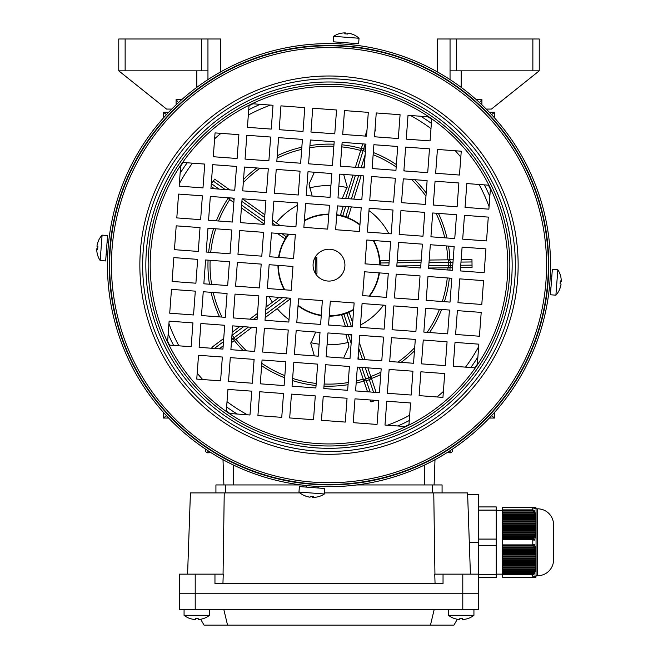 <?xml version="1.0" encoding="UTF-8"?>
<svg xmlns="http://www.w3.org/2000/svg" width="658" height="658" viewBox="0 0 658 658"><rect width="100%" height="100%" fill="white"/><g stroke="black" fill="none" stroke-linecap="round" stroke-linejoin="round"><path stroke-width="0.99" d="M324.345 493.977L324.797 488.507L312.961 487.603L299.382 486.575L298.971 492.044A20.702 20.702 0 0 0 305.008 495.877A20.258 1.201 124.4 0 1 305.008 495.877A20.258 1.201 124.4 0 0 305.156 495.852A20.661 20.612 -85.7 0 0 310.05 497.193A20.661 1.415 94.3 0 0 310.461 496.255A20.258 17.503 -168.9 0 0 313.249 496.469A20.661 1.415 -85.7 0 1 312.838 497.407A20.661 20.612 94.3 0 1 312.649 497.39A20.661 1.415 -85.7 0 1 312.386 496.436M312.912 496.461L312.838 497.407A20.661 20.612 -85.7 0 0 317.88 496.815A20.258 1.201 -115.7 0 1 317.83 496.856A20.258 1.201 -115.7 0 0 317.83 496.856A20.702 20.702 0 0 0 324.378 493.977L298.995 492.052M310.453 496.288A20.258 17.503 177.6 0 0 311.415 496.362M305.073 495.877A20.661 20.612 94.3 0 0 309.86 497.177L309.86 497.177M312.714 496.453L312.649 497.39M184.067 609.81L184.067 615.304A20.702 20.702 0 0 0 190.384 618.668L190.409 618.619A20.661 20.661 0 0 0 195.401 619.589L195.401 618.619A20.258 17.544 180 0 0 196.808 618.668A20.258 17.544 180 0 0 198.206 618.619L198.206 619.589A20.661 20.661 0 0 0 203.199 618.619L203.223 618.668A20.702 20.702 0 0 0 209.548 615.304L184.067 615.304M209.548 609.81L209.548 615.304M478.711 574.138L478.711 593.245L179.289 593.245L179.289 609.81L478.711 609.81L478.711 593.245L179.289 593.245L179.289 574.138L214.96 574.138L214.96 583.687L443.04 583.687L443.04 574.138L478.711 574.138L478.711 494.503L467.632 494.503M434.115 609.81L430.464 625.1L453.962 625.1L457.326 619.268M430.464 625.1L227.536 625.1L223.885 609.81M227.536 625.1L204.038 625.1L200.674 619.268M207.903 450.664L207.928 452.844A2.385 2.377 179.3 0 1 205.535 450.491L205.518 449.093M207.928 452.852L207.986 452.844A2.385 2.377 -179.2 0 0 209.869 451.939A2.385 2.385 0 0 1 207.986 452.852L207.928 452.852A2.385 2.385 0 0 1 205.535 450.491M452.482 449.093L452.465 450.491L452.482 449.093M449.982 450.746L450.014 452.852A2.385 2.385 0 0 1 448.131 451.939A2.385 2.385 0 0 0 450.014 452.852L450.014 452.844A2.385 2.377 179.2 0 1 448.131 451.939M207.986 452.852A2.385 2.385 0 0 0 209.869 451.939A2.385 2.385 0 0 1 207.986 452.852L208.018 450.746M450.072 452.852A2.385 2.385 0 0 0 452.465 450.491A2.385 2.385 0 0 1 450.072 452.852A2.385 2.385 0 0 0 452.465 450.491A2.385 2.377 0.7 0 1 450.072 452.844L450.097 450.664M489.322 112.255L494.643 112.255L494.643 118.029M491.551 114.624L494.602 112.255L494.602 117.988M494.643 412.27L494.643 418.052L489.322 418.052M491.551 415.683L494.602 418.052L494.602 412.319M176.105 104.828L176.105 99.514L181.879 99.514L176.105 99.514L176.105 104.828M178.466 102.607L176.105 99.555L181.83 99.555M476.121 99.514L481.895 99.514L481.895 104.828L481.895 99.514L476.121 99.514M476.17 99.555L481.895 99.555L479.534 102.607M168.678 418.052L163.357 418.052L163.357 412.27M166.449 415.683L163.398 418.052L163.398 412.319M163.357 118.029L163.357 112.255L168.678 112.255M163.398 117.988L163.398 112.255L166.449 114.624M434.996 459.695L434.115 484.946M223.004 459.695L223.885 484.946M100.172 260.502L105.65 260.946L107.583 235.539L102.105 235.12A20.702 20.702 0 0 0 98.272 241.157A20.258 1.201 -145.6 0 0 98.272 241.182A20.258 1.201 -145.6 0 0 98.305 241.305A20.661 20.612 4.3 0 0 96.956 246.199A20.661 1.415 -175.7 0 0 97.902 246.61A20.258 17.503 -78.9 0 0 97.688 249.407A20.661 1.415 4.3 0 1 96.751 248.987A20.661 20.612 -175.7 0 1 96.759 248.798A20.661 1.415 4.3 0 1 97.713 248.535M97.31 253.914A20.258 1.201 -25.7 0 0 97.302 253.955A20.258 1.201 -25.7 0 0 97.302 253.98A20.702 20.702 0 0 0 100.172 260.527L102.105 235.12M97.861 246.602A20.258 17.503 -92.4 0 0 97.787 247.572M98.272 241.223A20.661 20.612 -175.7 0 0 96.973 246.01L96.973 246.01M97.302 253.98A20.258 1.201 -25.7 0 0 97.335 254.029A20.661 20.612 4.3 0 1 96.751 248.987L97.697 249.061M97.705 248.872L96.759 248.798M314.376 172.232L309.046 184.108L312.139 196.018M211.267 183.936L214.664 179.141L229.823 189.899M233.944 190.211A121.047 121.047 0 0 1 234.84 189.093A121.047 121.047 0 0 0 233.944 190.211M243.542 179.428A121.047 121.047 0 0 1 256.859 167.954A121.047 121.047 0 0 0 243.542 179.428M267.699 160.774A121.047 121.047 0 0 1 268.941 160.059A121.047 121.047 0 0 0 267.699 160.774M277.248 155.732A121.047 121.047 0 0 1 301.833 147.195A121.047 121.047 0 0 0 277.248 155.732M327.643 144.118A121.047 121.047 0 0 0 309.943 145.615A121.047 121.047 0 0 1 334.001 144.209M289.627 298.156L290.005 299.119L265.215 317.559M281.928 233.705L286.246 236.773L284.643 238.558L277.314 233.36M286.246 236.773A51.316 51.316 0 0 1 288.089 234.174L288.072 234.158M315.651 332.035L310.823 343.55L314.343 355.896M252.104 327.314L235.515 339.651A2.385 1.958 -126.6 0 1 234.108 339.947A2.385 1.958 -126.6 0 1 232.513 338.903L231.756 337.891M231.402 342.711L235.515 339.651L234.084 337.735L231.632 339.561M361.818 367.411L365.684 378.868L363.422 379.633A2.385 1.958 -18.6 0 0 365.708 380.859A2.385 1.958 -18.6 0 0 366.309 380.727L370.109 391.979M429.197 260.05L448.427 259.828A2.385 1.958 89.4 0 1 450.409 262.197L450.442 265.38L452.762 265.355M452.581 267.748L448.517 267.798A2.385 1.958 -90.6 0 0 450.442 265.38L448.485 265.404L448.452 262.221L453 262.172M461.168 259.688L471.967 259.565L472.057 267.526L460.575 267.658M429.016 262.435L448.452 262.221L448.427 259.828L453.173 259.778M373.308 152.508A121.047 121.047 0 0 1 396.371 164.59M403.946 170.101A121.047 121.047 0 0 1 405.065 170.99M414.721 179.692A121.047 121.047 0 0 1 426.195 193.008M433.375 203.857A121.047 121.047 0 0 1 434.091 205.09M438.425 213.398A121.047 121.047 0 0 1 446.955 237.99M448.534 246.092A121.047 121.047 0 0 1 449.924 259.811M389.059 262.887L380.266 262.986L380.513 260.593L389.24 260.494M397.226 260.404L421.202 260.14M380.266 262.986A51.316 51.316 0 0 1 380.316 264.977M428.786 265.626L448.485 265.404L448.517 267.798L428.605 268.02M315.396 273.267L315.215 257.344M367.855 367.855L370.964 377.083L368.702 377.848L369.327 379.707L366.309 380.727L365.684 378.868L368.702 377.848L365.264 367.666M376.137 392.431L370.964 377.083A2.385 1.958 161.4 0 1 369.327 379.707L373.555 392.242M243.616 326.681L231.945 335.358M248.469 327.042L234.084 337.735L231.978 334.906M363.899 381.056A121.047 121.047 0 0 1 356.167 383.112M348.057 384.683A121.047 121.047 0 0 1 323.999 386.09M316.062 385.506A121.047 121.047 0 0 1 292.473 380.554M284.692 377.791A121.047 121.047 0 0 1 261.629 365.716M254.054 360.206A121.047 121.047 0 0 1 252.935 359.317M243.279 350.607A121.047 121.047 0 0 1 234.306 340.548M375.578 400.377L370.947 401.939L370.281 399.982M367.518 391.79L359.227 367.222M212.624 348.329L211.868 347.309L223.728 338.492M450.014 267.773A121.047 121.047 0 0 1 449.94 270.15M449.348 278.095A121.047 121.047 0 0 1 444.397 301.685M441.641 309.466A121.047 121.047 0 0 1 429.567 332.52M424.056 340.096A121.047 121.047 0 0 1 423.16 341.214M414.458 350.879A121.047 121.047 0 0 1 401.141 362.352M390.301 369.525A121.047 121.047 0 0 1 389.059 370.24M380.752 374.575A121.047 121.047 0 0 1 371.441 378.514M351.446 326.713L346.906 313.241L349.258 312.739L352.663 322.831M359.202 342.226L365.091 359.671M346.906 313.241A51.316 51.316 0 0 1 343.887 314.261L348 326.458M345.417 326.261L341.708 315.281L343.887 314.261M351.142 343.246L348.181 334.453M343.624 358.075L348.954 346.198L345.861 334.28M232.184 332.208L239.973 326.409M249.736 319.146L257.541 313.34M265.996 307.056L279.017 297.367M345.664 206.497L342.785 215.725L340.581 214.747L343.221 206.316M342.785 215.725A51.316 51.316 0 0 1 345.82 216.671L348.929 206.744M351.372 206.925L348.181 217.124L345.82 216.671M224.625 326.45A121.047 121.047 0 0 1 223.909 325.216M219.575 316.909A121.047 121.047 0 0 1 211.045 292.316M209.466 284.215A121.047 121.047 0 0 1 208.06 260.149M208.652 252.211A121.047 121.047 0 0 1 213.603 228.622M216.359 220.841A121.047 121.047 0 0 1 228.03 198.395M233.837 202.516L229.255 199.259L230.21 197.918M227.026 197.68L229.255 199.259A2.385 1.958 -54.6 0 1 228.532 197.787M355.41 167.297L360.847 149.925L363.126 150.641L363.709 148.774L365.56 149.35M362.731 143.888L360.847 149.925A2.385 1.958 17.4 0 1 363.709 148.774L365.182 144.069M375.011 129.692L375.471 129.832L374.846 131.814M365.174 136.083L366.975 130.309M341.938 144.801A121.047 121.047 0 0 1 361.291 148.494M214.459 188.756L211.086 186.37M264.179 224.041L241.428 207.895M242.399 198.823L264.87 214.763M272.453 220.15L280.111 225.579M342.349 198.272L347.177 186.757L343.657 174.411M345.656 198.51L352.976 175.102M364.368 165.339L363.57 167.905M361.127 175.711L353.815 199.119M315.297 273.267L316.983 273.251L316.811 257.327L315.116 257.344M333.655 36.33L333.203 41.799L358.618 43.732L359.029 38.254A20.702 20.702 0 0 0 352.992 34.43A20.258 1.201 -55.6 0 1 352.992 34.43A20.258 1.201 -55.6 0 0 352.844 34.455A20.661 20.612 94.3 0 0 347.95 33.114A20.661 1.415 -85.7 0 0 347.539 34.051A20.258 17.503 11.1 0 0 344.751 33.838A20.661 1.415 94.3 0 1 345.162 32.9A20.661 20.612 -85.7 0 1 345.351 32.916A20.661 1.415 94.3 0 1 345.615 33.871M340.235 33.459A20.258 1.201 64.3 0 0 340.194 33.451A20.702 20.702 0 0 0 333.622 36.322L359.005 38.254M347.547 34.019A20.258 17.503 -2.4 0 0 346.585 33.936M352.927 34.422A20.661 20.612 -85.7 0 0 348.14 33.13L348.14 33.13M340.194 33.451A20.258 1.201 64.3 0 0 340.17 33.451A20.258 1.201 64.3 0 0 340.12 33.484A20.661 20.612 94.3 0 1 345.162 32.9L345.088 33.846M345.286 33.854L345.351 32.916M207.953 79.602L207.953 38.986L220.693 38.986L220.693 71.887M207.953 38.986L118.761 38.986L118.761 70.842L166.548 109.072L171.779 109.072M207.953 70.842L118.761 70.842M196.808 70.842L196.808 87.374M450.047 79.602L450.047 70.842L539.239 70.842L491.452 109.072L486.221 109.072M450.047 70.842L450.047 38.986L539.239 38.986L539.239 70.842M437.307 71.887L437.307 38.986L450.047 38.986M461.192 87.374L461.192 70.842M557.828 269.805L552.35 269.361L550.417 294.768L555.895 295.187A20.702 20.702 0 0 0 559.728 289.15A20.258 1.201 34.4 0 0 559.728 289.117A20.258 1.201 34.4 0 0 559.695 288.994A20.661 20.612 -175.7 0 0 561.044 284.1A20.661 1.415 4.3 0 0 560.098 283.688A20.258 17.503 101.1 0 0 560.312 280.9A20.661 1.415 -175.7 0 1 561.249 281.311A20.661 20.612 4.3 0 1 561.241 281.509A20.661 1.415 -175.7 0 1 560.287 281.764M560.698 276.352A20.258 1.201 154.3 0 0 560.698 276.319A20.702 20.702 0 0 0 557.828 269.772L555.895 295.187M560.139 283.697A20.258 17.503 87.6 0 0 560.213 282.734M559.728 289.076A20.661 20.612 4.3 0 0 561.027 284.297L561.027 284.297M560.698 276.319A20.258 1.201 154.3 0 0 560.665 276.278A20.661 20.612 -175.7 0 1 561.249 281.311L560.303 281.246M560.295 281.435L561.241 281.509M348.6 44.481L356.529 45.328L351.125 44.719L352.26 43.247M549.677 284.758L549.529 286.362M307.5 485.645L303.733 485.25M315.75 486.295C326.014 486.755 326.014 486.755 315.75 486.295M107.69 255.024L107.591 257.533M107.698 254.728L107.748 253.815M549.932 281.583A221.54 221.54 0 0 1 312.575 486.089A221.54 221.54 0 0 1 108.068 248.724A221.54 221.54 0 0 1 345.425 44.218A221.54 221.54 0 0 1 549.932 281.583A221.54 221.54 0 0 1 312.575 486.089A221.54 221.54 0 0 1 108.068 248.724M545.959 281.287A217.559 217.559 0 0 1 312.871 482.117A217.559 217.559 0 0 1 112.041 249.02A217.559 217.559 0 0 1 345.129 48.19A217.559 217.559 0 0 1 545.959 281.287M488.919 185.211A178.787 178.787 0 0 1 477.289 365.034L478.843 344.167L455.015 342.399L453.247 366.226L475.339 367.863A178.787 178.787 0 0 1 408.939 425.076L410.584 402.976L386.756 401.207L384.988 425.035L405.846 426.581A178.787 178.787 0 0 1 229.124 413.438L249.982 414.992L251.751 391.165L227.931 389.396L226.286 411.489A178.787 178.787 0 0 1 169.081 345.096L191.174 346.733L192.942 322.913L169.122 321.137L167.568 342.004A178.787 178.787 0 0 1 431.714 118.81A178.787 178.787 0 0 1 488.919 185.211L466.826 183.566L465.058 207.393L488.878 209.162L490.432 188.303M313.118 263.973A15.924 15.924 0 0 1 330.184 249.267A15.924 15.924 0 0 1 344.882 266.334A15.924 15.924 0 0 1 327.816 281.032A15.924 15.924 0 0 1 313.118 263.973M464.466 215.331L462.689 239.158L486.517 240.927L488.285 217.107L464.466 215.331M462.105 247.104L460.329 270.923L484.156 272.7L485.925 248.872L462.105 247.104M437.422 149.44L435.654 173.268L459.473 175.036L461.25 151.208L437.422 149.44M435.061 181.205L433.285 205.033L457.113 206.801L458.881 182.973L435.061 181.205M432.701 212.97L430.924 236.798L454.752 238.566L456.52 214.747L432.701 212.97M430.332 244.735L428.564 268.563L452.391 270.331L454.16 246.511L430.332 244.735M405.657 147.079L403.88 170.899L427.708 172.676L429.477 148.848L405.657 147.079M403.296 178.844L401.52 202.672L425.348 204.441L427.116 180.613L403.296 178.844M400.936 210.609L399.159 234.437L422.987 236.206L424.755 212.378L400.936 210.609M398.567 242.374L396.799 266.202L420.626 267.971L422.395 244.151L398.567 242.374M376.253 112.946L374.484 136.774L398.304 138.542L400.08 114.722L376.253 112.946M373.892 144.719L372.115 168.538L395.943 170.315L397.712 146.487L373.892 144.719M371.531 176.484L369.755 200.303L393.583 202.08L395.351 178.252L371.531 176.484M369.163 208.249L367.394 232.068L391.222 233.845L392.99 210.017L369.163 208.249M366.802 240.014L365.034 263.842L388.853 265.61L390.63 241.782L366.802 240.014M344.488 110.585L342.711 134.413L366.539 136.181L368.307 112.362L344.488 110.585M342.127 142.35L340.351 166.178L364.178 167.946L365.947 144.127L342.127 142.35M339.758 174.123L337.99 197.943L361.818 199.719L363.586 175.892L339.758 174.123M337.398 205.888L335.629 229.708L359.449 231.484L361.226 207.657L337.398 205.888M279.181 129.692L303.009 131.46L304.777 107.632L280.95 105.864L279.181 129.692M310.946 132.052L334.774 133.821L336.542 109.993L312.723 108.225L310.946 132.052M213.291 156.727L237.11 158.504L238.887 134.676L215.059 132.908L213.291 156.727M245.056 159.088L268.875 160.865L270.652 137.037L246.824 135.268L245.056 159.088M276.821 161.457L300.648 163.225L302.417 139.397L278.589 137.629L276.821 161.457M308.586 163.817L332.413 165.586L334.182 141.766L310.354 139.989L308.586 163.817M210.922 188.492L234.75 190.269L236.518 166.441L212.699 164.673L210.922 188.492M242.695 190.861L266.515 192.629L268.291 168.802L244.463 167.033L242.695 190.861M274.46 193.222L298.28 194.99L300.056 171.17L276.228 169.394L274.46 193.222M306.225 195.582L330.045 197.351L331.821 173.531L307.993 171.754L306.225 195.582M176.796 217.897L200.624 219.673L202.393 195.845L178.573 194.077L176.796 217.897M208.561 220.266L232.389 222.034L234.158 198.206L210.338 196.438L208.561 220.266M240.326 222.626L264.154 224.394L265.922 200.575L242.103 198.798L240.326 222.626M272.099 224.987L295.919 226.755L297.696 202.935L273.868 201.159L272.099 224.987M303.864 227.347L327.684 229.124L329.461 205.296L305.633 203.528L303.864 227.347M174.436 249.67L198.264 251.438L200.032 227.61L176.204 225.842L174.436 249.67M206.201 252.03L230.029 253.799L231.797 229.979L207.969 228.203L206.201 252.03M237.966 254.391L261.794 256.159L263.562 232.34L239.742 230.563L237.966 254.391M269.731 256.752L293.558 258.52L295.327 234.7L271.507 232.924L269.731 256.752M193.534 314.968L195.311 291.149L171.483 289.372L169.715 313.2L193.534 314.968M195.895 283.203L197.671 259.375L173.844 257.607L172.075 281.435L195.895 283.203M220.578 380.867L222.346 357.039L198.527 355.271L196.75 379.09L220.578 380.867M222.939 349.102L224.715 325.274L200.887 323.506L199.119 347.325L222.939 349.102M225.299 317.329L227.076 293.509L203.248 291.733L201.48 315.56L225.299 317.329M227.668 285.564L229.436 261.744L205.609 259.968L203.84 283.795L227.668 285.564M252.343 383.227L254.12 359.4L230.292 357.631L228.523 381.451L252.343 383.227M254.704 351.462L256.48 327.635L232.652 325.866L230.884 349.686L254.704 351.462M257.064 319.698L258.841 295.87L235.013 294.101L233.245 317.921L257.064 319.698M259.433 287.924L261.201 264.105L237.374 262.328L235.605 286.156L259.433 287.924M281.747 417.353L283.516 393.533L259.696 391.757L257.92 415.585L281.747 417.353M284.108 385.588L285.885 361.76L262.057 359.992L260.288 383.82L284.108 385.588M286.469 353.823L288.245 329.995L264.417 328.227L262.649 352.055L286.469 353.823M288.837 322.058L290.606 298.23L266.778 296.462L265.01 320.281L288.837 322.058M291.198 290.293L292.966 266.465L269.147 264.697L267.37 288.517L291.198 290.293M313.512 419.714L315.289 395.894L291.461 394.117L289.693 417.945L313.512 419.714M378.819 400.615L354.991 398.847L353.223 422.666L377.05 424.443L378.819 400.615M347.054 398.255L323.226 396.486L321.458 420.306L345.277 422.082L347.054 398.255M315.873 387.949L317.649 364.129L293.822 362.352L292.053 386.18L315.873 387.949M444.709 373.571L420.89 371.803L419.113 395.631L442.941 397.399L444.709 373.571M412.944 371.211L389.125 369.442L387.348 393.262L411.176 395.039L412.944 371.211M381.179 368.85L357.352 367.082L355.583 390.901L379.411 392.678L381.179 368.85M349.414 366.49L325.587 364.713L323.818 388.541L347.646 390.309L349.414 366.49M447.078 341.806L423.25 340.038L421.482 363.858L445.301 365.634L447.078 341.806M415.305 339.446L391.485 337.677L389.709 361.497L413.537 363.274L415.305 339.446M383.54 337.085L359.72 335.309L357.944 359.136L381.772 360.905L383.54 337.085M351.775 334.725L327.955 332.948L326.179 356.776L350.007 358.544L351.775 334.725M481.204 312.402L457.376 310.634L455.607 334.453L479.427 336.23L481.204 312.402M449.439 310.041L425.611 308.273L423.842 332.093L447.662 333.869L449.439 310.041M417.674 307.681L393.846 305.904L392.078 329.732L415.897 331.5L417.674 307.681M385.901 305.32L362.081 303.544L360.304 327.371L384.132 329.14L385.901 305.32M354.136 302.96L330.316 301.183L328.539 325.011L352.367 326.779L354.136 302.96M483.564 280.637L459.736 278.869L457.968 302.688L481.796 304.465L483.564 280.637M451.799 278.276L427.971 276.508L426.203 300.328L450.031 302.104L451.799 278.276M420.034 275.916L396.206 274.139L394.438 297.967L418.258 299.735L420.034 275.916M318.242 356.184L320.01 332.356L296.182 330.587L294.414 354.415L318.242 356.184M320.602 324.419L322.371 300.591L298.551 298.822L296.774 322.65L320.602 324.419M388.269 273.555L364.442 271.779L362.673 295.606L386.493 297.375L388.269 273.555M428.876 116.861L408.018 115.314L406.249 139.134L430.069 140.911L431.714 118.81M249.061 105.231L247.416 127.323L271.244 129.1L273.012 105.272L252.154 103.725M180.711 165.273L179.157 186.132L202.985 187.908L204.753 164.081L182.661 162.436M169.081 345.096A178.787 178.787 0 0 1 167.568 342.004M229.124 413.438A178.787 178.787 0 0 1 226.286 411.489M408.939 425.076A178.787 178.787 0 0 1 405.846 426.581M477.289 365.034A178.787 178.787 0 0 1 475.339 367.863M550.483 270.438L550.236 276.779M108.323 245.549C109.392 235.325 109.392 235.325 108.323 245.549M109.17 237.628L108.776 241.042M342.25 44.004C331.986 43.543 331.986 43.543 342.25 44.004M448.452 609.81L448.452 615.304A20.702 20.702 0 0 0 454.777 618.668L454.801 618.619A20.661 20.661 0 0 0 459.794 619.589L459.794 618.619A20.258 17.544 180 0 0 461.192 618.668A20.258 17.544 180 0 0 462.599 618.619L462.599 619.589A20.661 20.661 0 0 0 467.591 618.619L467.616 618.668A20.702 20.702 0 0 0 473.933 615.304L448.452 615.304M473.933 609.81L473.933 615.304A20.702 20.702 0 0 1 467.616 618.668M299.974 492.908L190.417 492.908L187.588 574.138M470.412 574.138L467.583 492.908L324.46 492.908M214.96 574.138L223.259 574.138L222.93 583.687M435.07 583.687L434.741 574.138L443.04 574.138M433.762 492.908L434.938 574.138M224.238 492.908L223.062 574.138M215.923 492.908L215.923 484.946L301.191 484.946M356.809 484.946L442.077 484.946L442.077 492.908M535.842 577.321L536.023 576.046L535.851 577.321A6.374 6.374 0 0 0 536.048 575.725L537.644 575.725A15.924 15.924 0 0 0 553.567 559.802L553.567 524.763L553.567 559.802M535.842 507.244L536.04 508.519L535.842 507.244A6.374 6.374 0 0 1 536.048 508.831L536.048 575.725M535.768 507.244L535.966 508.519L535.711 507.244M535.628 507.244L535.834 508.519L535.513 507.244M535.365 507.244L534.156 507.244L535.094 508.519L534.921 507.244L535.727 508.519L535.365 507.244M534.156 507.244L502.605 507.277L532.791 507.277L534.238 508.519L534.724 508.519L533.572 507.244L534.156 507.244L533.572 507.244M532.791 507.277L532.791 509.884L532.108 508.963M534.156 512.072L533.572 510.97L534.724 511.603L534.238 510.501L532.791 509.884L502.605 509.884L502.605 513.174L534.592 513.174L535.365 513.808L534.156 512.072L502.605 512.072M534.592 513.174L534.921 514.276L502.605 514.276L502.605 513.174M532.791 539.675L532.791 544.89L502.605 544.89L502.605 539.675L532.791 539.675L534.238 540.292L534.724 539.19L533.572 538.557L534.156 537.446L535.094 538.088L535.365 536.986L534.592 536.344L534.921 535.242L535.571 535.883L535.168 534.14L535.365 533.038L535.834 533.671L535.999 530.364L535.908 518.224L535.168 515.379L535.727 516.02L535.571 514.918L534.921 514.276M532.108 575.602L532.791 574.681L532.791 577.288L502.605 577.288L502.605 574.681L532.791 574.681L534.238 574.056L534.724 572.954L533.572 573.595L535.094 571.851L535.365 570.749L534.592 571.383L535.571 569.647L535.727 568.545L535.168 569.178L535.834 567.435L535.966 553.09L535.628 553.732L535.834 550.886L535.365 551.527L535.168 550.417L535.571 548.682L534.921 549.315L534.592 548.213L535.365 547.579L535.094 546.469L534.156 547.111L533.572 546.008L534.724 545.367L534.238 544.265L532.791 544.89M502.605 577.288L534.156 577.321L535.094 576.046L534.592 577.321L533.572 577.321L534.724 576.046L532.791 577.288M534.592 577.321L535.571 576.046M535.908 576.046L535.513 577.321L535.727 576.046M534.921 577.321L535.834 576.046M536.048 508.831L537.644 508.831A15.924 15.924 0 0 1 553.567 524.763M496.231 574.138L502.605 574.138M496.231 510.427L502.605 510.427M533.572 573.595L502.605 573.595L502.605 572.493L534.156 572.493M534.592 571.383L502.605 571.383L502.605 570.28L534.921 570.28M535.168 569.178L502.605 569.178L502.605 568.076L535.365 568.076M535.513 566.974L502.605 566.974L502.605 565.872L535.628 565.872M535.711 564.761L502.605 564.761L502.605 563.659L535.768 563.659M535.809 562.557L502.605 562.557L502.605 561.455L535.834 561.455M535.842 560.353L502.605 560.353L502.605 559.251L535.842 559.251M535.834 558.149L502.605 558.149L502.605 557.038L535.809 557.038M535.768 555.936L502.605 555.936L502.605 554.834L535.711 554.834M535.628 553.732L502.605 553.732L502.605 552.63L535.513 552.63M535.365 551.527L502.605 551.527L502.605 550.417L535.168 550.417M534.921 549.315L502.605 549.315L502.605 548.213L534.592 548.213M533.572 538.557L502.605 538.557L502.605 537.446L534.156 537.446M534.592 536.344L502.605 536.344L502.605 535.242L534.921 535.242M535.168 534.14L502.605 534.14L502.605 533.038L535.365 533.038M535.513 531.935L502.605 531.935L502.605 530.833L535.628 530.833M535.711 529.723L502.605 529.723L502.605 528.621L535.768 528.621M535.809 527.519L502.605 527.519L502.605 526.416L535.834 526.416M535.842 525.314L502.605 525.314L502.605 524.212L535.842 524.212M535.834 523.102L502.605 523.102L502.605 522L535.809 522M535.768 520.897L502.605 520.897L502.605 519.795L535.711 519.795M535.628 518.693L502.605 518.693L502.605 517.591L535.513 517.591M535.365 516.481L502.605 516.481L502.605 515.379L535.168 515.379M502.605 571.383L502.605 572.493M502.605 569.178L502.605 570.28M502.605 566.974L502.605 568.076M502.605 564.761L502.605 565.872M502.605 562.557L502.605 563.659M502.605 560.353L502.605 561.455M502.605 558.149L502.605 559.251M502.605 555.936L502.605 557.038M502.605 553.732L502.605 554.834M502.605 551.527L502.605 552.63M502.605 549.315L502.605 550.417M534.156 547.111L502.605 547.111L502.605 548.213M502.605 547.111L502.605 544.89M502.605 538.557L502.605 539.675M502.605 536.344L502.605 537.446M502.605 534.14L502.605 535.242M502.605 531.935L502.605 533.038M502.605 529.723L502.605 530.833M502.605 527.519L502.605 528.621M502.605 525.314L502.605 526.416M502.605 523.102L502.605 524.212M502.605 520.897L502.605 522M502.605 518.693L502.605 519.795M502.605 516.481L502.605 517.591M502.605 514.276L502.605 515.379M502.605 509.884L502.605 507.277M502.605 573.595L502.605 574.681M478.711 577.642L496.231 577.642L496.231 506.923L478.711 506.923M496.231 510.106L478.711 510.106M496.231 539.091L478.711 539.091M496.231 545.466L478.711 545.466M496.231 574.45L478.711 574.45M533.572 510.97L502.605 510.97M533.572 546.008L502.605 546.008M502.605 510.501L534.238 510.501L534.724 511.603M534.724 576.046L534.238 576.046M534.724 508.519L534.238 508.519M534.724 539.19L502.605 539.19M535.094 512.705L502.605 512.705M535.571 514.918L502.605 514.918M535.834 517.122L502.605 517.122M535.966 519.327L502.605 519.327M536.023 521.539L502.605 521.539M536.04 523.743L502.605 523.743M536.04 525.948L502.605 525.948M536.031 528.16L502.605 528.16M535.999 530.364L502.605 530.364M535.908 532.569L502.605 532.569M535.727 534.773L502.605 534.773M535.365 536.986L502.605 536.986M534.238 574.056L502.605 574.056M534.724 545.367L502.605 545.367M535.365 547.579L502.605 547.579M535.727 549.784L502.605 549.784M535.908 551.988L502.605 551.988M535.999 554.2L502.605 554.2M536.031 556.405L502.605 556.405M536.04 558.609L502.605 558.609M536.04 560.822L502.605 560.822M536.023 563.026L502.605 563.026M535.966 565.23L502.605 565.23M535.834 567.435L502.605 567.435M535.571 569.647L502.605 569.647M535.094 571.851L502.605 571.851M260.272 104.326A174.896 174.896 0 0 0 248.724 109.771M187.201 162.773A174.896 174.896 0 0 0 180.103 173.391M168.177 333.877A174.896 174.896 0 0 0 173.613 345.434M226.623 406.957A174.896 174.896 0 0 0 237.242 414.046M252.976 103.783A178.384 178.384 0 0 0 249.02 105.708M183.138 162.477A178.384 178.384 0 0 0 180.646 166.096M167.634 341.181A178.384 178.384 0 0 0 169.55 345.129M226.319 411.02A178.384 178.384 0 0 0 229.946 413.504M270.512 105.083A170.414 170.414 0 0 0 248.329 115.035M220.973 133.344A170.414 170.414 0 0 0 214.623 138.822M192.465 163.168A170.414 170.414 0 0 0 179.346 183.631M168.933 323.646A170.414 170.414 0 0 0 178.886 345.82M197.194 373.176A170.414 170.414 0 0 0 202.672 379.534M227.018 401.684A170.414 170.414 0 0 0 247.474 414.803M330.925 185.54A79.634 79.634 0 0 0 309.161 188.032M310.897 342.703A79.634 79.634 0 0 0 319.13 344.175M327.075 344.759A79.634 79.634 0 0 0 348.839 342.275M347.103 187.604A79.634 79.634 0 0 0 338.87 186.132M387.488 425.216A170.414 170.414 0 0 0 409.671 415.264M437.027 396.955A170.414 170.414 0 0 0 443.377 391.485M465.535 367.139A170.414 170.414 0 0 0 478.654 346.676M489.067 206.661A170.414 170.414 0 0 0 479.114 184.479M460.806 157.13A170.414 170.414 0 0 0 455.328 150.772M430.982 128.623A170.414 170.414 0 0 0 410.526 115.495M397.728 425.981A174.896 174.896 0 0 0 409.276 420.536M470.799 367.526A174.896 174.896 0 0 0 477.897 356.907M489.823 196.421A174.896 174.896 0 0 0 484.387 184.873M431.377 123.35A174.896 174.896 0 0 0 420.758 116.26M405.024 426.524A178.384 178.384 0 0 0 408.98 424.599M474.862 367.83A178.384 178.384 0 0 0 477.354 364.211M490.366 189.126A178.384 178.384 0 0 0 488.45 185.178M431.681 119.287A178.384 178.384 0 0 0 428.054 116.803M195.212 574.138L195.212 609.81M462.788 574.138L462.788 609.81M424.558 465.025L424.558 484.946M233.442 465.025L233.442 484.946M243.304 182.644A118.966 118.966 0 0 1 260.075 168.193M277.067 158.126A118.966 118.966 0 0 1 301.677 149.366M309.778 147.754A118.966 118.966 0 0 1 333.845 146.29M276.253 222.84A67.618 67.618 0 0 1 297.515 205.312M211.44 183.689L219.065 189.101M289.01 319.681A67.618 67.618 0 0 1 277.215 308.635M272.461 302.244A67.618 67.618 0 0 1 269.155 296.635M353.626 309.852A51.036 51.036 0 0 1 329.197 316.185M321.252 315.601A51.036 51.036 0 0 1 298.033 305.723M290.565 298.732A51.036 51.036 0 0 1 290.104 298.197M284.297 289.775A51.036 51.036 0 0 1 277.964 265.347M278.556 257.41A51.036 51.036 0 0 1 288.426 234.182M295.417 226.722A51.036 51.036 0 0 1 295.96 226.253M304.374 220.446A51.036 51.036 0 0 1 328.424 214.121A51.036 51.036 0 0 1 328.803 214.113M304.341 220.924A50.641 50.641 0 0 1 328.432 214.516A50.641 50.641 0 0 1 328.77 214.508M336.715 215.1A50.641 50.641 0 0 1 359.934 225.052M373.234 240.491A50.641 50.641 0 0 1 379.641 264.927M379.049 272.864A50.641 50.641 0 0 1 369.097 296.084M353.659 309.383A50.641 50.641 0 0 1 329.23 315.791M336.748 214.705A51.036 51.036 0 0 1 359.967 224.584M367.435 231.567A51.036 51.036 0 0 1 367.896 232.109M373.703 240.524A51.036 51.036 0 0 1 380.036 264.952M379.444 272.897A51.036 51.036 0 0 1 369.574 296.116M362.583 303.585A51.036 51.036 0 0 1 362.04 304.054M460.748 265.264L472.025 265.141M471.992 261.958L460.987 262.081M373.152 154.688A118.966 118.966 0 0 1 396.19 166.984M411.513 179.453A118.966 118.966 0 0 1 425.956 196.224M436.032 213.217A118.966 118.966 0 0 1 444.783 237.826M446.404 245.936A118.966 118.966 0 0 1 447.843 259.836M368.99 210.626A67.618 67.618 0 0 1 388.845 233.664M421.03 262.526L397.054 262.797M396.815 265.988L420.791 265.717M223.498 341.642L214.335 348.46M219.188 348.822L223.185 345.845M363.232 379.082A118.966 118.966 0 0 1 356.323 380.933M348.222 382.553A118.966 118.966 0 0 1 324.155 384.017M316.21 383.425A118.966 118.966 0 0 1 292.629 378.416M284.848 375.619A118.966 118.966 0 0 1 261.81 363.323M246.487 350.846A118.966 118.966 0 0 1 235.975 339.306M372.872 400.171L373.209 401.174M447.934 267.798A118.966 118.966 0 0 1 447.868 269.994M447.275 277.939A118.966 118.966 0 0 1 442.266 301.52M439.47 309.301A118.966 118.966 0 0 1 427.174 332.339M414.696 347.663A118.966 118.966 0 0 1 397.925 362.114M380.933 372.181A118.966 118.966 0 0 1 370.783 376.541M321.285 315.207A50.641 50.641 0 0 1 298.066 305.254M284.766 289.808A50.641 50.641 0 0 1 278.359 265.38M278.951 257.434A50.641 50.641 0 0 1 288.903 234.223M383.532 305.139A67.618 67.618 0 0 1 360.485 324.994M362.5 359.474L358.75 348.345M350.763 334.651L351.594 337.118M358.141 356.513L359.054 359.219M265.445 314.409L287.505 298M282.652 297.638L265.758 310.206M257.303 316.49L253.371 319.418M221.968 317.082A118.966 118.966 0 0 1 213.217 292.481M211.596 284.371A118.966 118.966 0 0 1 210.132 260.305M210.725 252.368A118.966 118.966 0 0 1 215.734 228.778M218.53 221.006A118.966 118.966 0 0 1 229.732 199.596M365.412 151.356L363.126 150.641L357.862 167.477M341.79 146.882A118.966 118.966 0 0 1 360.674 150.485M225.217 189.562L213.282 181.09M231.641 198.025L234.051 199.728M241.634 205.115L264.384 221.261M275.505 225.242L272.248 222.93M264.664 217.551L241.905 201.406M355.419 175.283L348.107 198.7M351.364 198.938L358.684 175.53M361.119 167.724L365.149 154.827M201.587 70.842L201.587 38.986M125.135 70.842L125.135 38.986M532.865 70.842L532.865 38.986M456.413 70.842L456.413 38.986M548.147 281.451A219.747 219.747 0 0 1 312.706 484.296A219.747 219.747 0 0 1 109.853 248.856A219.747 219.747 0 0 1 345.294 46.011A219.747 219.747 0 0 1 548.147 281.451M547.752 281.418A219.353 219.353 0 0 1 312.731 483.901A219.353 219.353 0 0 1 110.248 248.889A219.353 219.353 0 0 1 345.269 46.397A219.353 219.353 0 0 1 547.752 281.418M517.624 279.181A189.142 189.142 0 0 1 314.976 453.773A189.142 189.142 0 0 1 140.376 251.126A189.142 189.142 0 0 1 343.024 76.525A189.142 189.142 0 0 1 517.624 279.181M514.836 278.967A186.346 186.346 0 0 1 315.182 450.985A186.346 186.346 0 0 1 143.164 251.331A186.346 186.346 0 0 1 342.818 79.322A186.346 186.346 0 0 1 514.836 278.967M509.341 278.564A180.835 180.835 0 0 1 315.593 445.491A180.835 180.835 0 0 1 148.659 251.743A180.835 180.835 0 0 1 342.407 84.816A180.835 180.835 0 0 1 509.341 278.564M511.653 278.737A183.163 183.163 0 0 1 315.421 447.81A183.163 183.163 0 0 1 146.347 251.57A183.163 183.163 0 0 1 342.579 82.497A183.163 183.163 0 0 1 511.653 278.737M469.302 542.282L478.711 542.282M225.472 484.946L225.472 492.908M432.528 484.946L432.528 492.908M537.644 508.831L537.644 575.725M305.74 487.06L306.875 485.588M318.439 488.022L317.534 486.402M107.098 241.889L108.562 243.032M106.127 254.597L107.756 253.684M339.561 42.285L340.466 43.905M550.902 288.418L549.438 287.275M551.873 275.71L550.244 276.615"/></g></svg>
